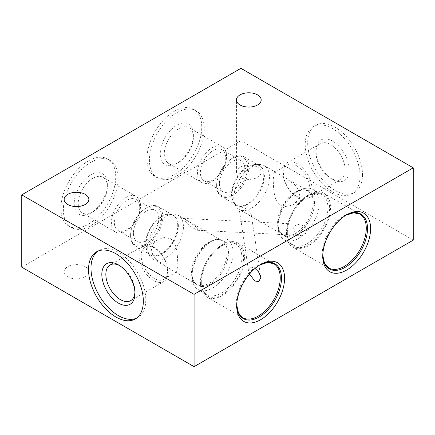 <?xml version="1.0" encoding="UTF-8"?>
<svg xmlns="http://www.w3.org/2000/svg" width="435" height="435" viewBox="0 0 435 435"><rect width="100%" height="100%" fill="white"/><g stroke="black" fill="none" stroke-linecap="round" stroke-linejoin="round"><path stroke-width="0.33" stroke-dasharray="2.17 1.63" d="M85.233 266.677A12.376 7.145 0 0 0 71.742 265.127A12.376 7.145 0 0 0 64.103 271.728A12.376 7.145 0 0 0 67.73 276.785A12.376 7.145 0 0 0 81.22 278.335A12.376 7.145 0 0 0 88.86 271.728A12.376 7.145 0 0 0 85.233 266.677M257.563 167.187A12.376 7.145 0 0 0 244.073 165.637A12.376 7.145 0 0 0 236.433 172.238A12.376 7.145 0 0 0 240.06 177.29A12.376 7.145 0 0 0 253.545 178.839A12.376 7.145 0 0 0 261.185 172.238A12.376 7.145 0 0 0 257.563 167.187M273.191 179.367L274.425 172.347L277.323 173.217L284.985 177.638L294.957 184.875L298.312 189.497L299.574 194.597L297.752 200.394L293.076 204.657L286.823 206.723L280.559 205.576C273.528 201.062 273.582 187.909 273.191 179.367M296.659 165.817A18.651 10.772 -120 0 0 287.334 164.892A18.651 10.772 -120 0 0 283.473 173.434A18.651 10.772 -120 0 0 296.659 196.277A18.651 10.772 -120 0 0 305.99 197.202A18.651 10.772 -120 0 0 309.851 188.665A18.651 10.772 -120 0 0 296.659 165.817M151.451 249.652L152.707 254.747L156.067 259.374L166.04 266.611L173.701 271.038L176.599 271.902L177.833 264.882C177.447 256.362 177.485 243.149 170.466 238.679L164.202 237.526L157.948 239.598L153.278 243.845L151.451 249.652M154.365 278.433A18.651 10.772 60 0 1 142.18 261.995A18.651 10.772 60 0 1 145.034 247.047A18.651 10.772 60 0 1 154.365 247.972A18.651 10.772 60 0 1 166.551 264.409A18.651 10.772 60 0 1 163.69 279.357A18.651 10.772 60 0 1 154.365 278.433M92.791 178.366A20.586 11.886 -60 0 1 103.084 177.344A20.586 11.886 -60 0 1 107.347 186.767A20.586 11.886 -60 0 1 92.791 211.986L90.779 213.145A23.43 13.528 -60 0 1 74.211 203.58A23.43 13.528 -60 0 1 90.779 174.886A23.43 13.528 -60 0 1 107.347 184.451A23.43 13.528 -60 0 1 90.779 213.145L92.791 211.986A20.586 11.886 -60 0 1 82.498 213.003A20.586 11.886 -60 0 1 79.339 196.506A20.586 11.886 -60 0 1 92.791 178.366M125.96 197.517A20.586 11.886 -60 0 1 136.253 196.495A20.586 11.886 -60 0 1 139.412 212.992A20.586 11.886 -60 0 1 125.96 231.137A20.586 11.886 -60 0 1 115.666 232.154A20.586 11.886 -60 0 1 112.513 215.657A20.586 11.886 -60 0 1 125.96 197.517M88.316 160.95A38.753 22.375 -60 0 1 107.69 159.031A38.753 22.375 -60 0 1 113.633 190.084A38.753 22.375 -60 0 1 88.316 224.232A38.753 22.375 -60 0 1 68.937 226.151A38.753 22.375 -60 0 1 62.999 195.097A38.753 22.375 -60 0 1 88.316 160.95M90.779 162.375A38.753 22.375 -60 0 1 110.158 160.455A38.753 22.375 -60 0 1 116.096 191.509A38.753 22.375 -60 0 1 90.779 225.656A38.753 22.375 -60 0 1 71.405 227.576A38.753 22.375 -60 0 1 65.462 196.522A38.753 22.375 -60 0 1 90.779 162.375M139.733 207.615A17.955 10.369 -60 0 1 127.036 229.609A17.955 10.369 -60 0 1 118.059 230.496A17.955 10.369 -60 0 1 114.34 222.274A17.955 10.369 -60 0 1 127.036 200.285A17.955 10.369 -60 0 1 136.014 199.399A17.955 10.369 -60 0 1 139.733 207.615M178.828 128.689A20.586 11.886 -60 0 1 189.127 127.667A20.586 11.886 -60 0 1 193.39 137.096A20.586 11.886 -60 0 1 178.828 162.309L176.822 163.468A23.43 13.528 -60 0 1 160.254 153.903A23.43 13.528 -60 0 1 176.822 125.209A23.43 13.528 -60 0 1 193.39 134.774A23.43 13.528 -60 0 1 176.822 163.468L178.828 162.309A20.586 11.886 -60 0 1 168.535 163.332A20.586 11.886 -60 0 1 165.382 146.829A20.586 11.886 -60 0 1 178.828 128.689M212.003 147.84A20.586 11.886 -60 0 1 222.296 146.818A20.586 11.886 -60 0 1 225.45 163.321A20.586 11.886 -60 0 1 212.003 181.46A20.586 11.886 -60 0 1 201.709 182.482A20.586 11.886 -60 0 1 198.55 165.985A20.586 11.886 -60 0 1 212.003 147.84M174.353 111.273A38.753 22.375 -60 0 1 193.733 109.354A38.753 22.375 -60 0 1 199.67 140.407A38.753 22.375 -60 0 1 174.353 174.56A38.753 22.375 -60 0 1 154.98 176.479A38.753 22.375 -60 0 1 149.042 145.426A38.753 22.375 -60 0 1 174.353 111.273M176.822 112.698A38.753 22.375 -60 0 1 196.196 110.778A38.753 22.375 -60 0 1 202.139 141.832A38.753 22.375 -60 0 1 176.822 175.979A38.753 22.375 -60 0 1 157.443 177.899A38.753 22.375 -60 0 1 151.505 146.845A38.753 22.375 -60 0 1 176.822 112.698M225.776 157.943A17.955 10.369 -60 0 1 213.079 179.932A17.955 10.369 -60 0 1 204.097 180.819A17.955 10.369 -60 0 1 200.383 172.603A17.955 10.369 -60 0 1 213.079 150.608A17.955 10.369 -60 0 1 222.057 149.722A17.955 10.369 -60 0 1 225.776 157.943M153.571 246.852A20.586 11.886 -120 0 0 143.278 245.829A20.586 11.886 -120 0 0 140.124 262.327A20.586 11.886 -120 0 0 153.571 280.472A20.586 11.886 -120 0 0 163.864 281.488A20.586 11.886 -120 0 0 167.024 264.991A20.586 11.886 -120 0 0 153.571 246.852M134.926 292.32A20.586 11.886 -120 0 0 134.959 291.216A20.586 11.886 -120 0 0 120.403 266.002A20.586 11.886 -120 0 0 119.429 265.475M120.403 266.002L118.391 264.839L120.403 266.002M136.498 318.175A38.753 22.375 -120 0 0 137.77 317.534A38.753 22.375 -120 0 0 143.708 286.48A38.753 22.375 -120 0 0 118.391 252.327A38.753 22.375 -120 0 0 99.017 250.408A38.753 22.375 -120 0 0 97.821 251.191M362.502 174.68A38.753 22.375 60 0 1 354.476 192.417A38.753 22.375 60 0 1 324.613 182.037A38.753 22.375 60 0 1 307.697 143.039A38.753 22.375 60 0 1 315.723 125.296A38.753 22.375 60 0 1 345.586 135.677A38.753 22.375 60 0 1 362.502 174.68M360.033 176.099A38.753 22.375 60 0 1 352.007 193.841A38.753 22.375 60 0 1 322.145 183.461A38.753 22.375 60 0 1 305.229 144.458A38.753 22.375 60 0 1 313.254 126.721A38.753 22.375 60 0 1 343.117 137.101A38.753 22.375 60 0 1 360.033 176.099M316.066 153.038A20.586 11.886 60 0 1 320.329 143.61A20.586 11.886 60 0 1 336.195 149.129A20.586 11.886 60 0 1 345.183 169.846A20.586 11.886 60 0 1 340.915 179.269A20.586 11.886 60 0 1 330.622 178.252A20.586 11.886 60 0 1 316.066 153.038L316.066 150.717A23.43 13.528 60 0 1 332.634 141.152A23.43 13.528 60 0 1 349.202 169.846A23.43 13.528 60 0 1 332.634 179.41A23.43 13.528 60 0 1 316.066 150.717M312.009 188.997A20.586 11.886 60 0 1 307.746 198.42A20.586 11.886 60 0 1 291.88 192.906A20.586 11.886 60 0 1 282.891 172.189A20.586 11.886 60 0 1 287.16 162.761A20.586 11.886 60 0 1 303.021 168.28A20.586 11.886 60 0 1 312.009 188.997M249.429 274.153L248.51 270.456L250.832 267.025L254.834 268.286M239.022 207.848C238.331 209.104 244.356 212.487 246.373 213.569C248.994 215.178 250.631 215.635 251.294 214.933C251.501 213.259 246.884 208.996 244.557 208.137C241.517 206.772 239.674 206.674 239.022 207.848L248.592 271.282M305.718 233.377L301.025 235.498L295.354 232.97L293.114 229.936L293.446 226.292L299.41 224.242L305.305 226.526L306.833 229.827L305.718 233.377M185.005 220.817L191.231 226.988L197.354 230.256L197.278 227.902L189.622 222.089L183.124 218.37L185.005 220.817M259.858 264.926A31.646 18.27 120 0 0 259.091 265.35A31.646 18.27 120 0 0 236.716 304.108L236.716 305.897M200.415 282.734A31.135 17.976 120 0 0 206.864 296.985A31.135 17.976 120 0 0 230.854 288.644A31.135 17.976 120 0 0 244.448 257.313A31.135 17.976 120 0 0 237.999 243.056A31.135 17.976 120 0 0 214.004 251.397A31.135 17.976 120 0 0 200.415 282.734M201.291 282.228A29.895 17.259 120 0 0 202.683 290.134A29.895 17.259 120 0 0 226.265 291.814A29.895 17.259 120 0 0 243.573 257.819A29.895 17.259 120 0 0 229.974 242.86A29.895 17.259 120 0 0 201.291 282.228M200.839 281.255A29.025 16.758 120 0 0 202.188 288.932A29.025 16.758 120 0 0 206.848 294.544A29.025 16.758 120 0 0 229.218 286.768A29.025 16.758 120 0 0 241.887 257.558A29.025 16.758 120 0 0 235.873 244.269A29.025 16.758 120 0 0 228.685 243.04A29.025 16.758 120 0 0 200.839 281.255M192.047 276.176A29.025 16.758 120 0 0 198.055 289.465A29.025 16.758 120 0 0 220.425 281.69A29.025 16.758 120 0 0 233.095 252.479A29.025 16.758 120 0 0 227.081 239.19A29.025 16.758 120 0 0 212.568 240.631A29.025 16.758 120 0 0 192.047 276.176L192.047 273.506A25.752 14.866 120 0 0 210.257 284.022A25.752 14.866 120 0 0 228.467 252.479A25.752 14.866 120 0 0 210.257 241.963A25.752 14.866 120 0 0 192.047 273.506L192.145 275.616C192.444 278.395 193.194 280.591 194.407 282.212L196.761 284.349A25.241 14.572 120 0 0 216.217 277.59A25.241 14.572 120 0 0 227.233 252.186A25.241 14.572 120 0 0 222.008 240.631A25.241 14.572 120 0 0 202.552 247.39A25.241 14.572 120 0 0 191.536 272.794A25.241 14.572 120 0 0 196.761 284.349L173.701 271.038M147.731 247.504A25.241 14.572 120 0 0 149.504 255.437A25.241 14.572 120 0 0 152.957 259.059A25.241 14.572 120 0 0 172.412 252.3A25.241 14.572 120 0 0 183.429 226.896A25.241 14.572 120 0 0 178.203 215.336A25.241 14.572 120 0 0 173.331 214.156A25.241 14.572 120 0 0 147.731 247.504M130.598 235.618A22.799 13.164 120 0 0 135.318 246.058A22.799 13.164 120 0 0 152.892 239.951A22.799 13.164 120 0 0 162.842 217A22.799 13.164 120 0 0 158.123 206.565A22.799 13.164 120 0 0 146.72 207.691A22.799 13.164 120 0 0 130.598 235.618L130.598 234.905A21.929 12.664 120 0 0 146.106 243.861A21.929 12.664 120 0 0 161.608 217A21.929 12.664 120 0 0 146.1 208.05A21.929 12.664 120 0 0 130.598 234.905M133.409 233.285A17.955 10.369 120 0 0 137.123 241.507A17.955 10.369 120 0 0 150.961 236.694A17.955 10.369 120 0 0 158.802 218.626A17.955 10.369 120 0 0 155.083 210.404A17.955 10.369 120 0 0 141.244 215.216A17.955 10.369 120 0 0 133.409 233.285M345.896 215.249A31.646 18.27 120 0 0 345.134 215.678A31.646 18.27 120 0 0 322.759 254.431L322.759 256.22M287.334 232.551A29.895 17.259 120 0 0 288.726 240.457A29.895 17.259 120 0 0 312.308 242.137A29.895 17.259 120 0 0 329.61 208.142A29.895 17.259 120 0 0 316.017 193.189A29.895 17.259 120 0 0 287.334 232.551M286.882 231.578A29.025 16.758 120 0 0 288.231 239.255A29.025 16.758 120 0 0 292.891 244.867A29.025 16.758 120 0 0 315.261 237.091A29.025 16.758 120 0 0 327.93 207.881A29.025 16.758 120 0 0 321.916 194.592A29.025 16.758 120 0 0 314.728 193.363A29.025 16.758 120 0 0 286.882 231.578M278.085 226.504A29.025 16.758 120 0 0 284.099 239.788A29.025 16.758 120 0 0 306.463 232.013A29.025 16.758 120 0 0 319.132 202.802A29.025 16.758 120 0 0 313.124 189.519A29.025 16.758 120 0 0 298.611 190.954A29.025 16.758 120 0 0 278.085 226.504L278.085 223.829A25.752 14.866 120 0 0 296.295 234.345A25.752 14.866 120 0 0 314.505 202.802A25.752 14.866 120 0 0 296.295 192.292A25.752 14.866 120 0 0 278.085 223.829L278.188 225.939C278.482 228.718 279.237 230.92 280.444 232.54L282.804 234.677A25.241 14.572 120 0 0 302.254 227.913A25.241 14.572 120 0 0 313.276 202.509A25.241 14.572 120 0 0 308.045 190.954A25.241 14.572 120 0 0 288.595 197.718A25.241 14.572 120 0 0 277.573 223.117A25.241 14.572 120 0 0 282.804 234.677L239 209.387A25.241 14.572 120 0 0 258.45 202.623A25.241 14.572 120 0 0 269.472 177.219A25.241 14.572 120 0 0 264.241 165.664A25.241 14.572 120 0 0 259.374 164.484A25.241 14.572 120 0 0 233.769 197.827A25.241 14.572 120 0 0 235.542 205.76A25.241 14.572 120 0 0 239 209.387M251.294 214.933L260.701 276.731M216.635 185.946A22.799 13.164 120 0 0 221.361 196.381A22.799 13.164 120 0 0 238.929 190.274A22.799 13.164 120 0 0 248.885 167.328A22.799 13.164 120 0 0 244.16 156.888A22.799 13.164 120 0 0 232.763 158.019A22.799 13.164 120 0 0 216.635 185.946L216.635 185.234A21.929 12.664 120 0 0 232.143 194.184A21.929 12.664 120 0 0 247.651 167.328A21.929 12.664 120 0 0 232.143 158.373A21.929 12.664 120 0 0 216.635 185.234M219.447 183.608A17.955 10.369 120 0 0 223.166 191.83A17.955 10.369 120 0 0 237.004 187.017A17.955 10.369 120 0 0 244.84 168.949A17.955 10.369 120 0 0 241.12 160.727A17.955 10.369 120 0 0 227.287 165.539A17.955 10.369 120 0 0 219.447 183.608M286.458 233.057A31.135 17.976 120 0 0 292.907 247.308A31.135 17.976 120 0 0 316.897 238.967A31.135 17.976 120 0 0 330.486 207.636A31.135 17.976 120 0 0 324.037 193.385A31.135 17.976 120 0 0 300.047 201.726A31.135 17.976 120 0 0 286.458 233.057M413.25 240.131L240.919 140.641L240.919 68.333M21.75 267.177L240.919 140.641M236.716 304.108A31.646 18.27 120 0 0 236.732 304.978L236.716 304.108M237.999 243.056L273.789 263.724A31.135 17.976 120 0 0 249.799 272.065A31.135 17.976 120 0 0 236.205 303.396A31.135 17.976 120 0 0 242.654 317.648L206.864 296.985M145.888 244.579A22.968 13.257 120 0 0 147.498 251.794A22.968 13.257 120 0 0 165.746 251.397A22.968 13.257 120 0 0 178.366 225.83A22.968 13.257 120 0 0 169.182 214.243A22.968 13.257 120 0 0 145.888 244.579M177.73 225.596A22.799 13.164 120 0 0 173.005 215.156A22.799 13.164 120 0 0 155.436 221.268A22.799 13.164 120 0 0 145.48 244.214A22.799 13.164 120 0 0 150.206 254.654A22.799 13.164 120 0 0 167.774 248.543A22.799 13.164 120 0 0 177.73 225.596M322.77 255.301L322.759 254.431A31.646 18.27 120 0 0 322.77 255.307M324.037 193.385L359.832 214.047A31.135 17.976 120 0 0 335.836 222.388A31.135 17.976 120 0 0 322.248 253.719A31.135 17.976 120 0 0 328.697 267.976L292.907 247.308M231.931 194.907A22.968 13.257 120 0 0 233.541 202.123A22.968 13.257 120 0 0 251.783 201.72A22.968 13.257 120 0 0 264.404 176.153A22.968 13.257 120 0 0 255.22 164.566A22.968 13.257 120 0 0 231.931 194.907M263.768 175.919A22.799 13.164 120 0 0 259.048 165.485A22.799 13.164 120 0 0 241.474 171.591A22.799 13.164 120 0 0 231.523 194.537A22.799 13.164 120 0 0 236.243 204.977A22.799 13.164 120 0 0 253.817 198.866A22.799 13.164 120 0 0 263.768 175.919M64.103 271.728L64.103 199.42M236.433 172.238L236.433 99.93M274.425 172.347L287.334 164.892M157.948 239.598L145.034 247.047M136.253 196.495L103.084 177.344M107.347 186.767L107.347 184.451M110.158 160.455L107.69 159.031M222.296 146.818L189.127 127.667M193.39 137.096L193.39 134.774M196.196 110.778L193.733 109.354M143.278 245.829L110.109 264.98M99.017 250.408L96.548 251.832M352.007 193.841L354.476 192.417M330.622 178.252L332.634 179.41M307.746 198.42L340.915 179.269M197.354 230.256L301.025 235.493M260.641 264.458L259.853 264.931M202.188 288.932L202.683 290.134M198.055 289.465L206.848 294.544M212.568 240.631L210.257 241.963L212.133 240.995C214.683 239.864 216.967 239.419 218.974 239.658L222.008 240.631L178.203 215.336M135.318 246.058L150.206 254.654L147.498 251.794L149.504 255.437M173.331 214.156L169.182 214.243L173.005 215.156L158.123 206.565M118.059 230.496L137.123 241.507M346.684 214.781L345.89 215.254M288.231 239.255L288.726 240.457M284.099 239.788L292.891 244.867M298.611 190.954L296.295 192.292L298.171 191.324C300.726 190.187 303.01 189.742 305.017 189.981L308.045 190.954L284.985 177.638M221.361 196.381L236.243 204.977L233.541 202.123L235.542 205.76M259.374 164.484L255.22 164.566L259.048 165.485L244.16 156.888M204.097 180.819L223.166 191.83M152.957 259.059L166.04 266.611M222.057 149.722L241.12 160.727M232.143 158.373L232.763 158.019M264.241 165.664L277.323 173.217M313.124 189.519L321.916 194.592M314.728 193.363L316.017 193.189M136.014 199.399L155.083 210.404M146.1 208.05L146.72 207.691M227.081 239.19L235.873 244.269M228.685 243.04L229.974 242.86M183.124 218.37L299.41 224.242M287.16 162.761L320.329 143.61M313.254 126.721L315.723 125.296M137.77 317.534L135.301 318.958M134.959 291.216L134.959 293.538M163.864 281.488L130.696 300.639M157.443 177.899L154.98 176.479M201.709 182.482L168.535 163.332M71.405 227.576L68.937 226.151M115.666 232.154L82.498 213.003M176.599 271.902L163.69 279.357M293.076 204.657L305.99 197.202M261.185 172.238L261.185 99.93M88.86 271.728L88.86 199.42"/><path stroke-width="0.65" d="M85.233 194.369A12.376 7.145 0 0 0 71.742 192.819A12.376 7.145 0 0 0 64.103 199.42A12.376 7.145 0 0 0 67.73 204.477A12.376 7.145 0 0 0 81.22 206.027A12.376 7.145 0 0 0 88.86 199.42A12.376 7.145 0 0 0 85.233 194.369M257.563 94.879A12.376 7.145 0 0 0 244.073 93.329A12.376 7.145 0 0 0 236.433 99.93A12.376 7.145 0 0 0 240.06 104.982A12.376 7.145 0 0 0 253.545 106.531A12.376 7.145 0 0 0 261.185 99.93A12.376 7.145 0 0 0 257.563 94.879M119.429 265.475A20.586 11.886 -120 0 0 110.109 264.98A20.586 11.886 -120 0 0 106.95 281.478A20.586 11.886 -120 0 0 120.403 299.623A20.586 11.886 -120 0 0 130.696 300.639A20.586 11.886 -120 0 0 134.926 292.32M118.391 264.839A23.43 13.528 -120 0 0 101.823 274.409A23.43 13.528 -120 0 0 118.391 303.103A23.43 13.528 -120 0 0 134.959 293.538A23.43 13.528 -120 0 0 118.391 264.839L118.391 264.839M115.927 253.752A38.753 22.375 -120 0 0 96.548 251.832A38.753 22.375 -120 0 0 90.61 282.886A38.753 22.375 -120 0 0 115.927 317.039A38.753 22.375 -120 0 0 135.301 318.958A38.753 22.375 -120 0 0 141.244 287.905A38.753 22.375 -120 0 0 115.927 253.752M97.821 251.191A38.753 22.375 -120 0 0 93.422 282.587A38.753 22.375 -120 0 0 118.391 315.614A38.753 22.375 -120 0 0 136.498 318.175M254.834 268.286L258.477 271.706L260.701 276.731L260.782 277.541L258.852 281.581L254.948 281.021L249.429 274.153M236.716 305.897A33.838 19.537 120 0 0 260.647 319.714A33.838 19.537 120 0 0 284.572 278.269A33.838 19.537 120 0 0 260.641 264.458A33.838 19.537 120 0 0 236.716 305.897M322.759 256.22A33.838 19.537 120 0 0 346.684 270.037A33.838 19.537 120 0 0 370.609 228.592A33.838 19.537 120 0 0 346.684 214.781A33.838 19.537 120 0 0 322.759 256.22M413.25 167.823L240.919 68.333L21.75 194.869L21.75 267.177L194.081 366.667L413.25 240.131L413.25 167.823L194.081 294.359L21.75 194.869M194.081 294.359L194.081 366.667M259.853 264.931L267.617 262.457L273.789 263.724A31.135 17.976 120 0 1 280.238 277.976A31.135 17.976 120 0 1 266.65 309.307A31.135 17.976 120 0 1 242.654 317.648L238.472 312.939L236.732 304.978A31.646 18.27 120 0 0 259.477 316.805A31.646 18.27 120 0 0 281.472 278.269A31.646 18.27 120 0 0 259.858 264.926M322.77 255.307A31.646 18.27 120 0 0 345.515 267.128A31.646 18.27 120 0 0 367.51 228.592A31.646 18.27 120 0 0 345.896 215.249M322.77 255.301L324.51 263.262L328.697 267.976A31.135 17.976 120 0 0 352.687 259.635A31.135 17.976 120 0 0 366.281 228.299A31.135 17.976 120 0 0 359.832 214.047L353.66 212.78L345.89 215.254"/></g></svg>
